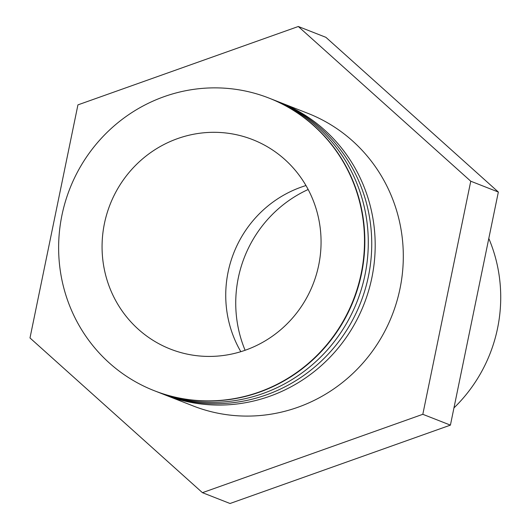 <?xml version="1.0" encoding="UTF-8"?>
<svg xmlns="http://www.w3.org/2000/svg" width="530" height="530" viewBox="0 0 530 530"><rect width="100%" height="100%" fill="white"/><g stroke="black" fill="none" stroke-linecap="round" stroke-linejoin="round"><path stroke-width="0.79" d="M305.976 185.553A112.512 109.028 -68.6 0 0 301.279 187.103A112.512 109.028 -68.6 0 0 240.825 351.688M308.162 189.502A122.264 118.481 -68.6 0 0 245.112 350.277M453.952 407.915A150.023 145.372 -68.6 0 0 488.806 238.454M163.16 394.174A157.145 152.276 -68.6 0 0 164.883 394.863L192.999 405.887A157.145 152.276 -68.6 0 0 297.8 407.305A157.145 152.276 -68.6 0 0 403.217 261.661A157.145 152.276 -68.6 0 0 307.744 113.287L279.635 102.264A157.145 152.276 -68.6 0 0 277.906 101.601M164.883 394.863A157.145 152.276 -68.6 0 0 269.684 396.281A157.145 152.276 -68.6 0 0 375.101 250.63A157.145 152.276 -68.6 0 0 279.635 102.264M159.715 392.823A157.145 152.276 -68.6 0 0 266.232 394.929A157.145 152.276 -68.6 0 0 371.682 248.325A157.145 152.276 -68.6 0 0 274.454 100.243M156.264 391.465A157.145 152.276 -68.6 0 0 262.787 393.578A157.145 152.276 -68.6 0 0 368.231 246.973A157.145 152.276 -68.6 0 0 271.002 98.891M154.19 390.67L154.535 390.802A157.145 152.276 -68.6 0 0 259.336 392.22A157.145 152.276 -68.6 0 0 364.753 246.576A157.145 152.276 -68.6 0 0 269.286 98.202L268.935 98.07A157.145 152.276 -68.6 0 0 164.134 96.652A157.145 152.276 -68.6 0 0 58.717 242.296A157.145 152.276 -68.6 0 0 154.19 390.67A157.145 152.276 -68.6 0 0 258.991 392.087A157.145 152.276 -68.6 0 0 364.408 246.437A157.145 152.276 -68.6 0 0 268.935 98.07M177.603 138.602A112.512 109.028 -68.6 0 0 102.131 242.886A112.512 109.028 -68.6 0 0 170.481 349.118A112.512 109.028 -68.6 0 0 245.523 350.131A112.512 109.028 -68.6 0 0 321.001 245.854A112.512 109.028 -68.6 0 0 252.644 139.622A112.512 109.028 -68.6 0 0 177.603 138.602M29.991 337.961L77.93 104.874L298.304 26.5L470.753 181.214L422.814 414.301L202.44 492.675L29.991 337.961M202.44 492.675L230.033 503.5L450.414 425.126L498.346 192.039L325.904 37.325L298.304 26.5M498.346 192.039L470.753 181.214M450.414 425.126L422.814 414.301"/></g></svg>
